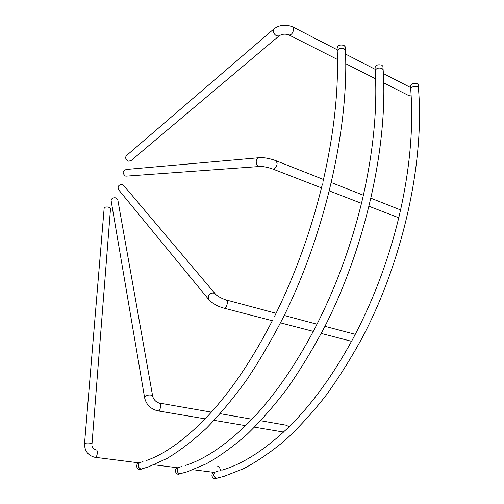 <?xml version="1.0" encoding="UTF-8"?>
<svg xmlns="http://www.w3.org/2000/svg" width="504" height="504" viewBox="0 0 504 504"><rect width="100%" height="100%" fill="white"/><g stroke="black" fill="none" stroke-linecap="round" stroke-linejoin="round"><path stroke-width="0.76" d="M323.033 181.478C333.831 134.568 338.587 91.791 337.308 53.147L337.119 48.176C337.674 45.341 339.961 44.428 343.974 45.423L345.265 46.84L345.297 47.59M363.044 196.749C373.206 151.723 377.301 110.452 375.335 72.929L375.039 67.864C375.581 65.136 377.836 64.228 381.805 65.148L382.927 66.333L382.971 67.07M141.485 469.104L139.268 469.608C136.137 467.731 135.809 465.463 138.298 462.804M179.833 473.924L177.937 474.314C174.938 472.519 174.592 470.314 176.891 467.693M273.678 29.131L126.535 155.522C124.954 157.569 125.565 159.453 128.369 161.173L130.977 160.681M258.766 157.739L126.391 169.457C122.478 170.825 122.126 173.017 125.332 176.047L127.084 176.072M215.177 293.807L123.946 185.749L122.447 184.603C118.919 184.527 117.545 186.133 118.333 189.422L118.787 189.97M152.725 396.503L117.778 199.685L115.989 197.864C113.085 197.455 111.46 198.362 111.113 200.579L111.138 200.718M400.315 211.151C409.922 167.788 413.444 127.852 410.88 91.337L410.495 86.247C411.031 83.626 413.255 82.744 417.173 83.595L418.15 84.59L418.207 85.289M216.052 478.447L214.414 478.756C211.541 477.03 211.176 474.881 213.312 472.311M110.502 208.719C109.255 206.911 107.157 206.501 104.215 207.491L84.533 443.539L84.918 443.249C88.156 442.777 90.525 442.978 92.005 443.86L110.502 208.719M214.137 420.355L245.417 425.622L248.189 423.076C271.404 399.823 293.252 368.991 313.727 330.574L315.441 327.285C335.777 287.683 351.389 245.272 362.275 200.044L363.006 196.856M400.195 211.485L399.451 214.893C389.075 258.413 373.855 299.162 353.789 337.132L351.88 340.691C331.594 377.565 309.727 407.156 286.266 429.477L283.387 432.01L254.552 427.159M324.935 326.327L355.27 334.322M144.686 398.154L145.158 396.705C146.57 395.363 148.409 394.815 150.677 395.067L152.743 396.61C153.821 399.785 155.893 401.915 158.962 402.998C161.23 403.918 161.349 406.381 159.327 410.388L158.514 410.987L204.926 418.805L207.528 416.285C230.448 392.005 252.233 359.787 272.897 319.643M260.732 420.752L286.209 425.2L289.076 426.749M138.827 462.867L142.997 461.614M177.502 467.769L181.61 466.559M213.992 472.399L218.037 471.227M217.489 466.074C218.73 465.702 219.744 467.202 220.525 470.566M411.169 95.93L408.99 95.691L383.733 82.908M337.195 51.099C338.222 48.56 340.534 47.798 344.119 48.806L345.41 50.224L345.448 50.967M139.249 462.924C137.693 465.709 138.285 467.781 141.032 469.13L143.432 468.474M375.178 70.591C376.331 68.223 378.611 67.511 382.013 68.456L383.135 69.634L383.185 70.365M177.975 467.832C176.545 470.566 177.143 472.576 179.764 473.867L181.824 473.357M337.182 49.776L293.019 27.059L293.75 28.797C293.063 32.867 291.526 34.946 289.139 35.041C285.371 33.623 281.982 33.938 278.983 35.973L279.373 35.652M293.019 27.059C286.165 24.135 279.852 24.715 274.075 28.791L273.193 30.687C273.407 32.886 274.529 34.606 276.57 35.834L278.983 35.973L130.567 161.022M321.489 187.879L273.055 169.136C267.756 167.246 263.208 166.345 259.421 166.446L258.829 166.282C256.75 165.199 255.912 163.328 256.322 160.663C256.996 158.502 258.294 157.481 260.209 157.613C264.77 157.531 269.968 158.546 275.808 160.65L277.143 163.082L276.942 164.701C276.041 167.58 274.743 169.054 273.055 169.136L272.588 168.96M125.83 176.167L260.675 166.408M209.091 299.968L208.536 299.307L208.524 295.93C209.828 293.706 211.63 292.78 213.929 293.139L215.693 294.412C217.873 296.409 221.143 298.198 225.496 299.786C227.512 300.264 227.877 302.35 226.598 306.035L224.809 308.095L223.341 308.013M111.113 200.579L144.667 398.028C146.444 405.04 151.055 409.361 158.495 410.993L157.506 410.836M410.684 88.824C411.951 86.606 414.2 85.938 417.438 86.82L418.414 87.816L418.471 88.515M214.496 472.462C213.192 475.14 213.797 477.099 216.298 478.334L218.081 477.931M95.955 450.015C98.085 449.114 97.568 456.687 95.451 457.349L94.727 457.254M345.265 46.84L345.41 50.224C349.096 127.14 325.294 232.287 284.224 315.504C272.349 338.738 259.862 360.152 246.771 379.739C233.484 398.122 220.072 414.244 206.533 428.104C193.057 440.609 179.859 450.746 166.931 458.508L148.264 466.943L139.268 469.608M382.927 66.333L383.135 69.634C388.238 144.787 365.671 246.292 324.904 326.384C313.091 348.743 300.611 369.344 287.463 388.174C274.082 405.846 260.524 421.331 246.79 434.631C233.081 446.626 219.618 456.334 206.388 463.756L187.217 471.801L177.937 474.314M118.333 189.422L208.536 299.307C212.266 303.452 217.533 306.438 224.33 308.253L272.343 320.733M418.15 84.59L418.414 87.816C424.74 161.255 403.307 259.346 362.893 336.54C351.162 358.086 338.713 377.931 325.546 396.062C312.115 413.072 298.456 427.965 284.571 440.748C270.692 452.277 257.015 461.588 243.533 468.689L223.94 476.375L214.414 478.756M139.312 462.905L94.62 457.235C87.872 455.37 84.514 450.809 84.533 443.539M276.242 160.82L323.492 179.487M331.474 182.637L363.39 195.243M371.108 198.292L400.586 209.935M226.485 300.05L276.072 313.286M284.243 315.466L317.01 324.211M159.944 403.169L211.34 412.14M220.242 413.69L251.937 419.221M154.016 464.77L178.032 467.813M193.133 469.728L214.565 472.443M345.561 54.092L375.127 69.3M383.368 73.54L410.596 87.551M289.183 35.066L337.459 59.491M345.763 63.693L375.593 78.788M280.545 322.862L313.312 331.374M321.262 333.44L351.546 341.309M329.471 190.966L361.481 203.351M369.199 206.338L398.765 217.778M95.76 449.984C92.742 448.226 91.495 446.185 92.005 443.86M283.443 432.136C261.79 451.83 241.24 464.518 221.792 470.201M245.486 425.754C224.129 446.235 204.051 459.478 185.252 465.476M322.447 183.928C310.987 231.097 294.941 275.404 274.302 316.846M204.996 418.956C184.023 440.288 164.531 454.129 146.513 460.467"/></g></svg>
